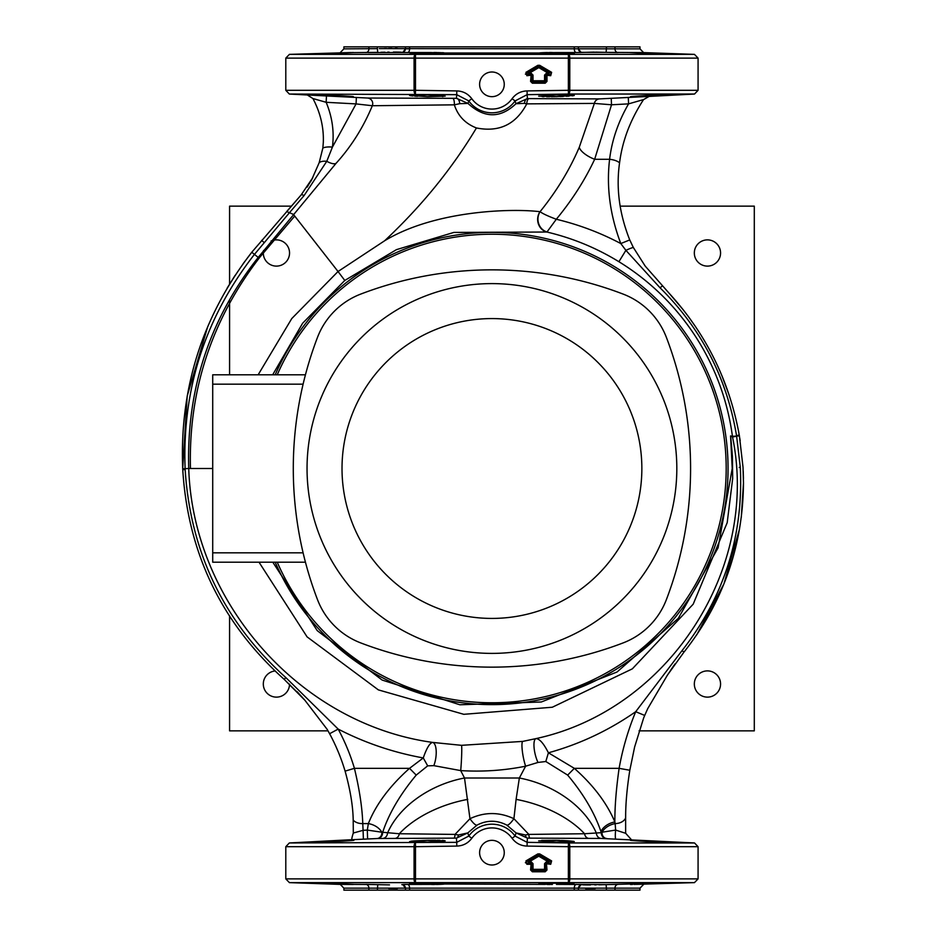 <?xml version="1.0" encoding="UTF-8"?>
<svg xmlns="http://www.w3.org/2000/svg" width="937" height="937" viewBox="0 0 937 937"><rect width="100%" height="100%" fill="white"/><g stroke="black" fill="none" stroke-linecap="round" stroke-linejoin="round"><path stroke-width="1.41" d="M504.258 852.67A12.333 12.333 0 0 0 491.937 840.337A12.333 12.333 0 0 0 479.603 852.67A12.333 12.333 0 0 0 491.937 865.003A12.333 12.333 0 0 0 504.258 852.67M504.258 84.33A12.333 12.333 0 0 0 491.937 71.997A12.333 12.333 0 0 0 479.603 84.33A12.333 12.333 0 0 0 491.937 96.663A12.333 12.333 0 0 0 504.258 84.33M427.389 53.772C404.421 53.725 404.421 53.339 427.389 52.624L438.563 52.601C449.491 52.999 445.766 53.386 427.389 53.772C404.421 53.725 404.421 53.339 427.389 52.624L419.003 52.823M427.389 96.675L409.586 95.422L427.389 94.953L445.192 96.136L427.389 96.675M564.133 52.8L556.473 52.624C579.441 53.339 579.441 53.725 556.473 53.772C538.107 53.386 534.383 52.999 545.299 52.601L580.46 52.554M538.67 52.987L445.192 52.987M556.473 96.675L538.67 96.136L556.473 94.953L574.276 95.422L555.969 96.687M647.76 53.456L630.051 52.601L647.76 52.987C670.716 53.854 670.716 54.018 647.76 53.456C670.716 54.018 670.716 53.854 647.76 52.987L651.274 53.104M647.08 96.171L647.76 96.136C624.792 97.038 624.792 96.804 647.76 95.422C670.716 94.59 670.716 94.824 647.76 96.136C624.792 97.038 624.792 96.804 647.76 95.422C670.716 94.59 670.716 94.824 647.76 96.136L651.461 95.937M642.126 52.8L639.971 52.741M379.298 48.595L639.983 48.853L643.602 52.601L606.216 52.39M631.292 96.757L632.053 96.745M633.892 96.71L635.063 96.675M637.898 96.581L640.92 96.452M642.595 96.382L645.417 96.242M552.373 52.542L549.668 52.484M547.126 52.542L545.299 52.601M542.183 96.605L543.952 96.675M546.716 96.734L549.609 96.757M551.307 96.745L552.924 96.734M553.708 96.722L554.575 96.71M418.523 52.835L412.409 53.116M409.937 95.586L410.933 95.773M411.694 95.867L412.784 95.972M414.763 96.124L417.504 96.3M336.114 53.456C313.145 54.018 313.145 53.854 336.114 52.987L353.811 52.601L336.114 53.456C313.145 54.018 313.145 53.854 336.114 52.987L321.344 53.561M321.122 53.573L319.599 53.655M318.65 95.035L319.646 95.141M320.419 95.199L321.532 95.281M323.663 95.433L326.404 95.597M336.114 96.136C313.145 94.824 313.145 94.59 336.114 95.422C359.082 96.804 359.082 97.038 336.114 96.136C313.145 94.824 313.145 94.59 336.114 95.422C359.082 96.804 359.082 97.038 336.114 96.136M336.114 884.013C313.145 883.146 313.145 882.982 336.114 883.544L353.917 884.376L336.114 884.013C313.145 883.146 313.145 882.982 336.114 883.544M336.114 841.578C313.145 842.41 313.145 842.176 336.114 840.864C313.145 842.176 313.145 842.41 336.114 841.578C313.145 842.41 313.145 842.176 336.114 840.864C359.07 839.962 359.07 840.196 336.114 841.578C359.07 840.196 359.07 839.962 336.114 840.864C359.07 839.962 359.07 840.196 336.114 841.578M427.729 884.387L427.389 884.376C404.421 883.661 404.421 883.275 427.389 883.228C445.766 883.614 449.491 884.001 438.563 884.399L427.389 884.376C404.421 883.661 404.421 883.275 427.389 883.228M435.787 840.255L427.389 840.325L445.192 840.864L427.389 842.047L409.586 841.578L427.389 840.325L414.81 840.864M318.65 883.286L319.681 883.357M320.419 883.392L321.192 883.439M323.78 883.556L326.474 883.661M409.586 883.544L411.694 883.837M412.585 883.896L414.833 884.013M417.551 884.13L420.537 884.223M422.224 884.27L423.981 884.317M414.728 840.876L412.549 841.051M412.268 841.075L410.91 841.239M547.126 884.458L549.668 884.516M552.373 884.458L538.67 884.013M555.899 840.313L541.633 840.419M632.44 884.469L630.437 884.458M630.507 884.469L632.37 884.481M445.192 884.013L545.299 884.399C534.383 884.001 538.107 883.614 556.473 883.228C579.441 883.275 579.441 883.661 556.473 884.376L606.122 884.622L647.76 883.544C670.716 882.982 670.716 883.146 647.76 884.013L636.703 884.341M636.785 884.341L640.17 884.247M651.238 841.051L647.76 840.864C670.716 842.176 670.716 842.41 647.76 841.578C624.792 840.196 624.792 839.962 647.76 840.864C670.716 842.176 670.716 842.41 647.76 841.578C624.792 840.196 624.792 839.962 647.76 840.864L639.397 840.477M638.038 840.43L636.973 840.384M635.227 840.325L631.257 840.243M574.276 841.578L556.473 842.047L538.67 840.864L556.473 840.325L573.936 841.414M525.95 72.336L526.407 73.109L528.726 72.477L538.33 66.832L538.787 67.616L529.182 73.262L528.726 72.477A0.937 0.656 -105.2 0 0 529.182 74.164L526.863 74.796L526.863 75.71L525.95 72.336L537.861 65.321L538.33 66.105L525.376 74.117L530.565 74.796A0.937 0.878 45 0 1 531.478 75.71L531.478 81.39L530.565 81.39L532.38 83.206L532.38 82.292L545.193 82.292L546.095 81.39L546.095 75.71A0.937 0.878 -45 0 1 546.997 74.796L550.71 74.796L551.624 72.336L550.71 75.71L550.71 74.796L548.379 74.164A0.937 0.656 105.2 0 0 548.848 72.477L551.167 73.109L539.243 66.105L538.33 66.832A0.937 0.89 0 0 1 539.243 66.832L548.848 72.477L548.379 73.262L538.787 67.616L539.7 65.321L537.861 65.321M530.565 869.969L531.197 862.754L529.182 862.754L528.726 861.068L538.33 855.422A0.937 0.89 0 0 1 539.243 855.422L539.7 853.9L551.624 860.916L550.71 864.289L550.71 863.387L548.379 862.754A0.937 0.656 105.2 0 0 548.848 861.068L548.379 861.841L538.787 856.195L529.182 861.841L531.197 861.841L532.111 863.656L531.478 869.969L530.565 869.969L532.38 871.785L532.38 870.883L545.193 870.883L545.193 871.785L546.997 869.969L546.095 869.969L546.095 864.289A0.937 0.878 -45 0 1 546.997 863.387L550.71 863.387L551.167 861.7L538.787 854.544L526.407 861.7L525.376 862.696L526.863 863.387L526.863 864.289L525.95 860.916L526.407 861.7L528.726 861.068A0.937 0.656 -105.2 0 0 529.182 862.754L526.863 863.387L530.565 863.387A0.937 0.878 45 0 1 531.478 864.289L526.863 864.289M617.975 884.399L617.952 884.399A3.748 3.116 -90 0 0 614.977 888.147L614.977 890.15L639.983 890.15L639.983 888.147L409.598 888.147L409.598 890.15L368.897 890.15L368.897 888.147L343.891 888.147L340.272 884.399L351.258 884.458M405.463 890.15L405.463 888.358A3.748 3.736 -68.5 0 0 401.809 884.622L407.583 884.399A3.748 2.085 -90 0 1 409.598 888.147L368.897 888.147A3.748 3.116 90 0 0 365.887 884.399L389.487 884.879M606.497 46.85L578.434 46.85L578.398 48.642A3.748 3.736 111.5 0 0 582.064 52.378L606.122 52.378L606.497 46.85L614.977 46.85L614.977 48.853A3.748 3.116 -90 0 0 617.975 52.601L609.542 52.472M614.977 890.15L574.276 890.15L574.276 888.147A3.748 2.085 -90 0 1 576.278 884.399M397.194 48.326L395.273 48.337M391.83 48.361L388.703 48.408M386.407 48.443L384.17 48.49M351.422 52.531L289.416 54.369L415.442 54.369A3.748 1.417 90 0 0 414.072 58.117L415.489 58.117L415.489 90.303L456.776 90.912C463.019 91.123 468.031 93.723 471.815 98.736A24.749 24.749 0 0 0 512.059 98.736C515.807 93.735 520.82 91.135 527.098 90.912L568.372 90.303L568.372 58.117L415.489 58.117L415.442 54.369L694.458 54.369L698.077 58.117L569.79 58.117L569.79 90.303L698.077 90.303L698.077 58.117M574.276 53.456L573.409 53.268M572.929 53.222L571.23 53.104M569.064 52.987L567.81 52.929M405.463 46.85L574.276 46.85L574.276 48.853A3.748 2.085 -90 0 0 576.278 52.601L594.374 52.121M595.557 52.144L604.588 52.343M665.563 53.772L664.626 53.678M664.204 53.643L662.459 53.55M660.351 53.456L652.527 53.151M556.473 52.624C579.441 53.339 579.441 53.725 556.473 53.772M633.892 884.399L694.458 882.631L415.442 882.631L415.489 878.883L568.372 878.883L568.372 846.697L527.098 846.088C520.843 845.877 515.83 843.277 512.059 838.264A24.749 24.749 0 0 0 471.815 838.264C468.055 843.265 463.042 845.865 456.776 846.088L415.489 846.697L415.489 878.883L414.072 878.883A3.748 1.417 90 0 0 415.442 882.631L289.416 882.631L285.797 878.883L414.072 878.883L414.072 846.697L285.797 846.697L289.346 842.96L456.729 842.34L456.424 838.123L377.611 838.521L352.429 839.693C351.387 840.313 351.68 838.088 353.308 833.016L353.202 820.133A11.244 7.859 -3.3 0 0 362.771 823.6L363.087 830.334L367.316 830.088L368.346 823.6A14.992 10.225 -162.1 0 1 381.792 832.208L399.303 833.743L455.019 834.41L469.964 818.704C484.581 811.852 499.222 811.852 513.909 818.704L516.1 799.378A84.33 47.424 15.5 0 1 584.571 833.743L601.308 832.677L600.968 831.681C594.655 812.976 583.552 794.107 567.658 775.098L545.814 761.512L537.979 762.449L525.622 766.197C504.329 770.472 482.684 771.947 460.688 770.601L464.506 778.003L469.964 818.704A14.992 3.572 61.2 0 0 477.074 825.087L467.797 832.923L468.769 836.085A28.497 28.497 0 0 1 515.104 836.085L516.076 832.923L506.8 825.087C496.868 819.992 486.959 819.992 477.074 825.087M556.473 883.228C579.441 883.275 579.441 883.661 556.473 884.376M647.76 883.544C670.716 882.982 670.716 883.146 647.76 884.013M651.227 883.896L654.565 883.778M657.587 883.661L661.171 883.509M664.216 883.357L665.211 883.286M615.714 884.411L609.542 884.528M606.497 890.15L606.122 884.622L603.557 884.692M602.62 884.715L598.907 884.797M596.26 884.844L594.761 884.879M590.521 884.915L588.893 884.926M588.436 884.926L585.543 884.903M585.285 884.903L583.821 884.856M583.4 884.844L582.685 884.797M581.373 884.481L580.717 884.458M570.727 883.931L572.179 883.837M572.94 883.778L573.948 883.65M741.284 517.365L743.474 483.059C742.912 546.13 723.071 602.491 683.963 652.117L685.837 649.763M696.823 634.724L723.938 583.88L739.586 528.749M409.598 890.15L574.276 890.15M560.01 96.581L563.289 96.452M566.311 96.3L569.075 96.136M572.179 95.867L573.936 95.586M654.565 95.773L657.54 95.597M661.276 95.363L662.529 95.269M663.455 95.199L665.223 95.024M649.025 96.429L694.516 94.04L568.454 94.04A3.748 1.417 90 0 0 569.79 90.303L568.372 90.303L568.454 94.04L527.133 94.66L527.426 98.608L599.469 98.9L649.06 96.429L643.567 99.58C630.32 119.842 622.32 140.937 619.568 162.851A11.244 4.685 -173.3 0 0 609.6 159.29C611.861 140.351 618.186 121.88 628.575 103.866L611.521 104.78L594.655 159.29A16.866 6.524 24.8 0 1 579.253 147.308L594.374 103.41L526.77 103.866C515.912 124.434 499.14 132.468 476.441 127.959C465.314 123.637 457.947 115.93 454.351 104.839L372.329 105.729C363.322 127.385 351.246 146.57 336.102 163.284L258.214 257.417C209.607 318.99 186.44 389.347 188.735 468.5L212.711 468.5M328.184 258.905L338.034 271.507L384.674 240.739C435.342 210.029 512.621 208.295 539.981 211.703L540.075 211.692C556.625 191.183 569.684 169.726 579.253 147.308M258.143 374.8L291.77 318.568L338.034 271.507L293.363 214.339L289.451 212.711L254.36 254.489C205.215 317.549 182.141 388.96 185.116 468.711L185.163 469.578C190.398 552.408 223.943 621.723 285.797 677.545L338.175 729.091A208.014 208.014 0 0 1 354.42 768.34C359.468 789.364 362.244 807.776 362.771 823.6L368.346 823.6C375.96 804.485 389.687 786.061 409.528 768.34L423.266 757.939C393.388 752.528 365.02 742.912 338.175 729.091L329.613 733.718L327.001 729.138L304.888 700.255L284.227 679.395C221.729 623.246 187.904 553.322 182.75 469.624L182.703 468.781C179.447 388.223 202.474 316.05 251.772 252.252L301.187 194.884L312.771 177.667L307.184 187.119M445.192 840.864L444.255 840.594M443.517 840.512L442.182 840.419M439.98 840.325L437.122 840.266M353.917 840.325L353.062 840.255M275.197 562.2A236.124 236.124 0 0 0 728.061 468.5A236.124 236.124 0 0 0 275.197 374.8M272.796 562.2L317.221 630.624L382.132 680.051L459.868 704.776L541.305 701.989L617.05 671.993L678.306 618.35L718.082 547.84L732.23 468.5L730.567 435.928L732.441 436.326A242.648 242.648 0 0 0 618.912 261.716C596.471 247.954 572.46 238.057 546.868 232.025L453.859 232.423L396.433 249.652L344.781 280.456L302.628 323.23L272.679 374.8M467.762 799.378A84.33 47.424 164.5 0 0 399.303 833.743A5.622 4.626 -90.1 0 1 394.981 838.404M506.8 825.087A14.992 3.572 118.8 0 0 513.909 818.704L528.855 834.41L584.571 833.743A5.622 4.626 -89.9 0 0 588.881 838.404L527.437 838.123L527.133 842.34L568.454 842.96L568.372 846.697L569.79 846.697L569.79 878.883L698.077 878.883L698.077 846.697L569.79 846.697A3.748 1.417 90 0 0 568.454 842.96L694.516 842.96L698.077 846.697M516.1 799.378L519.356 778.003A84.33 58.012 21 0 1 596.377 833.169A5.622 5.142 -89.6 0 0 601.238 838.451L588.881 838.404M694.516 842.96L601.238 838.451M573.784 841.367L567.881 840.794M567.705 840.782L563.02 840.536M562.493 840.512L561.415 840.477M559.939 840.419L556.473 840.325M665.563 842.047L664.696 841.906M663.56 841.813L659.718 841.543M659.519 841.52L652.562 841.121M454.047 838.123A5.622 1.124 89.5 0 0 455.019 834.41L458.498 834.972A5.622 2.424 -89.6 0 1 456.424 838.123L467.797 832.923L458.498 834.972M525.364 834.972L516.076 832.923L527.437 838.123A5.622 2.424 89.6 0 1 525.364 834.972L528.855 834.41A5.622 1.124 -89.5 0 0 529.827 838.123M326.451 95.961L326.158 102.297C332.284 117.055 334.38 132 332.412 147.109L356.072 103.913L326.158 102.297L312.946 98.549L307.336 94.988L367.48 98.034L452.794 98.338L456.46 98.303L456.729 94.66L289.346 94.04L285.797 90.303L414.072 90.303A3.748 1.417 90 0 0 415.419 94.04L415.489 90.303L414.072 90.303L414.072 58.117L285.797 58.117L289.416 54.369M442.358 96.57L443.119 96.511M339.815 96.312L343.036 96.452M345.929 96.57L350.848 96.734M351.82 96.745L352.593 96.757M611.229 98.373L611.521 104.78L594.374 103.41A5.622 5.493 89.8 0 1 599.469 98.9M529.018 98.619A5.622 2.354 -89.7 0 0 526.77 103.866L524.451 103.375A5.622 3.104 91 0 1 527.426 98.608L515.971 103.726L515.104 100.915A28.497 28.497 0 0 1 468.769 100.915L467.985 103.433C484.37 118.425 500.37 118.519 515.971 103.726L524.451 103.375M356.365 97.518L356.072 103.913L372.329 105.729A5.622 5.54 89.9 0 0 367.48 98.034M459.704 103.679L467.985 103.433L456.46 98.303A5.622 3.338 -91.2 0 1 459.704 103.679L454.351 104.839A5.622 1.675 90.1 0 0 452.794 98.338M343.891 888.147L343.891 890.15L368.897 890.15M365.887 52.601A3.748 3.116 90 0 0 368.897 48.853L368.897 46.85L343.891 46.85L343.891 48.853L377.377 48.642L377.752 52.378L353.917 52.624M190.457 468.5C188.431 390.272 211.586 319.798 259.924 257.101L294.722 216.084L305.298 229.612M310.721 236.557L323.698 253.166M301.187 194.884A11.244 2.132 41 0 1 304.08 195.587L326.767 161.316A11.244 5.493 -163.1 0 0 319.177 162.698L322.855 148.034A11.244 3.994 -173 0 1 332.412 147.109L326.767 161.316A16.866 5.669 -140.7 0 0 336.102 163.284M312.946 98.549C320.442 112.791 323.897 127.455 323.3 142.529L322.855 148.034M643.567 99.58L628.575 103.866L628.282 97.483M619.568 162.851L619.544 163.015C615.972 188.173 619.369 213.812 629.746 239.919L620.798 243.561C610.022 215.088 606.298 187.002 609.6 159.29L594.655 159.29C584.922 180.103 572.132 200.085 556.309 219.258C578.867 224.646 600.359 232.751 620.798 243.561L625.893 250.343L618.912 261.716M207.663 326.814L187.201 396.046L182.703 468.769L188.735 468.5C192.928 602.081 299.582 723.973 432.589 742.409L461.484 745.325A14.992 0.75 -87 0 1 461.672 754.508A14.992 0.75 -87 0 1 460.688 770.601L433.819 765.646L427.694 765.845L416.215 775.098C399.912 794.693 388.703 813.89 382.565 832.677A5.622 5.235 -91.1 0 1 377.611 838.521M461.484 745.325L522.811 741.39A14.992 2.471 -100.6 0 0 522.284 750.584A14.992 2.471 -100.6 0 0 525.622 766.197L519.356 778.003L464.506 778.003A84.33 58.012 159 0 0 387.496 833.169A5.622 5.142 -90.4 0 1 382.636 838.451M353.308 833.016L363.087 830.334L363.38 839.154M353.202 820.133L353.19 819.957C352.98 806.089 350.274 789.809 345.097 771.128L354.42 768.34L409.528 768.34L416.215 775.098M625.647 832.126L625.635 817.966A11.244 7.871 -179.8 0 1 615.14 823.6L615.644 830.077L625.705 833.309L625.647 832.126M367.597 838.943L367.316 830.088L381.792 832.208A5.622 5.083 -91.5 0 1 377.037 838.533M600.968 831.681A14.992 9.862 -19 0 1 614.859 821.925C614.777 806.663 616.195 788.802 619.111 768.34A273.604 273.604 0 0 1 635.708 711.698L682.054 650.606L683.963 652.117L667.343 675.249L647.713 708.653L644.703 715.435L635.708 711.698C608.792 730.45 579.687 744.154 548.403 752.798L574.334 768.34C593.367 785.218 606.871 803.079 614.859 821.925L615.14 823.6A14.992 10.284 -18.1 0 0 602.069 832.22L615.644 830.077A5.622 0.621 -87.1 0 0 615.304 835.851A5.622 0.621 -87.1 0 0 615.703 838.908M682.054 650.606C724.184 596.787 743.603 535.706 740.3 467.387L736.634 436.255L732.547 436.993L730.673 435.928L732.429 456.307L732.664 478.62L727.194 522.682L693.169 604.201L632.346 668.842L552.315 707.236L463.803 714.31L378.361 689.89L307.078 636.867L259.022 562.2M522.811 741.39L535.964 738.602C539.548 738.719 543.694 743.451 548.403 752.798L545.814 761.512M537.979 762.449A14.992 4.462 -103.4 0 1 534.067 747.503A14.992 4.462 -103.4 0 1 535.964 738.602C667.671 710.258 759.813 570.059 732.547 436.993A13.118 13.071 131 0 1 732.441 436.326A13.118 13.095 -99.1 0 0 732.547 436.993M547.021 231.954L556.309 219.258C548.168 216.213 542.757 213.695 540.075 211.692A13.118 11.994 -93 0 0 547.021 231.954L546.868 232.025A13.118 12.181 95.5 0 1 539.981 211.703M683.659 310.334L669.217 293.34C706.006 333.689 729.349 380.89 739.234 434.92L739.398 435.892L732.441 436.326M739.234 434.92L736.552 435.752C726.925 378.091 701.415 328.77 660.035 287.776L625.893 250.343A11.244 1.265 153.9 0 1 633.307 247.427L645.206 266.108L669.217 293.34M427.694 765.845L423.266 757.939C426.64 748.171 429.743 742.994 432.589 742.409A14.992 5.575 -81.4 0 1 436.185 750.795A14.992 5.575 -81.4 0 1 433.819 765.646M251.772 252.252L258.214 257.417M304.08 195.587L289.451 212.711L286.687 211.563L297.954 198.597M667.343 675.261L675.073 663.829M743.439 478.514L743.205 470.96M739.398 435.892L743.018 467.223L743.474 483.059M740.183 440.695L738.497 430.903M729.021 394.688L721.724 375.233M695.664 326.861L688.004 316.027M252.346 251.538L243.14 263.684M235.093 275.384L227.246 287.975M185.163 469.578L182.75 469.624C187.904 553.322 221.729 623.246 284.227 679.395L301.796 696.718M319.177 162.698L311.646 179.81M345.097 771.128A198.281 198.281 0 0 0 329.613 733.718M297.158 691.705L304.888 700.255M629.746 239.919L633.307 247.427M625.635 817.966L625.647 816.947C625.623 803.559 627.017 787.994 629.816 770.249L634.63 746.965L643.59 718.152A263.871 263.871 0 0 1 644.703 715.435M629.816 770.249L619.111 768.34L574.334 768.34L567.658 775.098M606.251 838.521A5.622 5.235 -88.9 0 1 601.308 832.677L602.069 832.22A5.622 5.095 -88.6 0 0 606.825 838.533M429.287 884.399L403.425 884.446M388.305 884.856L377.752 884.622L377.377 890.15M374.332 884.528L353.811 884.399M431.5 52.542L368.159 52.589M349.969 52.601L343.738 52.741M380.972 52.296L384.966 52.203M387.602 52.156L389.113 52.121M393.341 52.085L394.981 52.074M395.437 52.074L398.319 52.097M398.576 52.097L400.04 52.144M400.462 52.156L401.188 52.203M402.5 52.519L403.156 52.542M429.287 52.601L427.389 52.624M443.564 52.753L442.416 52.695M639.983 48.853L639.983 46.85L614.977 46.85M401.809 52.378A3.748 3.736 -111.5 0 0 405.463 48.689L405.44 46.85L377.377 46.85L377.377 48.642M585.637 888.674L595.182 888.592M388.82 888.592L397.311 888.674M307.336 94.988L289.346 94.04M631.315 839.599L625.705 833.309M512.059 838.264L515.104 836.085L527.133 842.34L527.098 846.088M456.776 846.088L456.729 842.34L468.769 836.085L471.815 838.264M471.815 98.736L468.769 100.915L456.729 94.66L456.776 90.912M527.098 90.912L527.133 94.66L515.104 100.915L512.059 98.736M368.897 46.85L377.377 46.85M409.598 46.85L409.598 48.853L407.747 48.841M407.736 48.841L406.389 48.794M578.246 48.724L577.485 48.794M574.276 46.85L578.398 46.85M578.398 888.358L578.434 888.335A3.748 3.736 68.5 0 1 580.764 884.879L578.434 888.335L578.434 890.15M574.334 888.147L577.485 888.206M403.097 884.879L405.44 888.335M582.064 884.622A3.748 3.736 68.5 0 0 580.764 884.879L580.764 884.879M351.422 884.469L353.343 884.469M431.5 884.458L434.206 884.516M436.736 884.458L438.563 884.399M403.121 52.121L405.44 48.665M580.764 52.121L578.434 48.665M353.366 52.531L352.558 52.484M436.736 52.542L434.206 52.484M568.431 882.631L568.372 878.883L569.79 878.883A3.748 1.417 90 0 1 568.431 882.631M415.419 842.96L415.489 846.697L414.072 846.697A3.748 1.417 90 0 1 415.419 842.96M568.372 58.117L568.431 54.369A3.748 1.417 90 0 1 569.79 58.117L568.372 58.117M525.95 860.916L537.861 853.9L538.787 856.195L539.243 855.422L548.848 861.068L551.167 861.7L551.624 860.916M533.012 863.656L533.012 869.337L531.478 869.969L532.38 870.883L533.012 870.25A0.937 0.878 -135 0 1 532.111 869.337L532.111 863.656L533.012 863.656L531.197 861.841M550.71 864.289L545.463 863.656L545.463 869.337L544.561 869.337L545.193 870.883L546.095 869.969L545.463 869.337A0.937 0.878 135 0 1 544.561 870.25L533.012 870.25L533.012 869.337L544.561 869.337L544.561 863.656L546.365 862.754L546.365 861.841L544.561 863.656M546.365 73.262L548.379 73.262L548.379 74.164L546.365 74.164L546.365 73.262L544.561 75.077L546.365 74.164L546.997 74.796L546.997 81.39L544.561 80.758L544.561 75.077M546.997 81.39L545.193 83.206L544.561 81.66A0.937 0.878 135 0 0 545.463 80.758L545.463 75.077L550.71 75.71M530.565 81.39L531.197 74.164L529.182 74.164L529.182 73.262L531.197 73.262L531.197 74.164L533.012 75.077L533.012 80.758L531.478 81.39L532.38 82.292L533.012 80.758L544.561 80.758L544.561 81.66L533.012 81.66A0.937 0.878 -135 0 1 532.111 80.758L532.111 75.077L526.863 75.71M305.439 562.2L212.711 562.2L212.711 552.83L303.096 552.83M212.711 552.83L212.711 384.17L303.096 384.17M212.711 384.17L212.711 374.8L305.439 374.8M491.937 318.58A149.92 149.92 0 0 0 342.017 468.5A149.92 149.92 0 0 0 491.937 618.42A149.92 149.92 0 0 0 641.857 468.5A149.92 149.92 0 0 0 491.937 318.58M491.937 653.394A184.894 184.894 0 0 1 307.043 468.5A184.894 184.894 0 0 1 491.937 283.606A184.894 184.894 0 0 1 676.819 468.5A184.894 184.894 0 0 1 491.937 653.394M623.105 642.923A367.304 367.304 0 0 1 360.757 642.923A74.96 74.96 0 0 1 317.514 599.68A367.304 367.304 0 0 1 317.514 337.32A74.96 74.96 0 0 1 360.757 294.077A367.304 367.304 0 0 1 623.105 294.077A74.96 74.96 0 0 1 666.359 337.32A367.304 367.304 0 0 1 666.359 599.68A74.96 74.96 0 0 1 623.105 642.923M277.235 562.2A234.25 234.25 0 0 0 726.187 468.5A234.25 234.25 0 0 0 277.235 374.8M274.951 670.974A13.118 13.118 0 0 0 263.309 684.01A13.118 13.118 0 0 0 276.333 697.128A13.118 13.118 0 0 0 289.545 684.186M263.555 250.46A13.118 13.118 0 0 0 276.427 266.108A13.118 13.118 0 0 0 289.545 252.99A13.118 13.118 0 0 0 271.051 241.02M694.329 684.01A13.118 13.118 0 0 0 707.447 697.128A13.118 13.118 0 0 0 720.565 684.01A13.118 13.118 0 0 0 707.447 670.892A13.118 13.118 0 0 0 694.329 684.01M694.329 252.99A13.118 13.118 0 0 0 707.447 266.108A13.118 13.118 0 0 0 720.565 252.99A13.118 13.118 0 0 0 707.447 239.872A13.118 13.118 0 0 0 694.329 252.99M620.118 206.14L754.297 206.14L754.297 730.86L639.057 730.86M229.577 284.098L229.577 206.14L291.407 206.14M328.009 730.86L229.577 730.86L229.577 616.253M229.577 374.8L229.577 300.707M384.674 240.739C421.451 206.281 452.044 168.695 476.441 127.959M539.7 853.9L537.861 853.9M546.365 861.841L548.379 861.841L548.379 862.754L546.365 862.754L546.997 869.969M545.193 871.785L532.38 871.785M539.7 65.321L551.624 72.336M545.193 83.206L532.38 83.206M338.034 271.507L344.781 280.456M264.058 242.496L261.622 240.387M285.797 677.545L284.227 679.395M662.26 286.054L660.035 287.776M739.246 467.434L740.3 467.387M409.598 48.853A3.748 2.085 -90 0 1 407.583 52.601M533.012 75.077L531.197 73.262M643.602 52.601L694.458 54.369M351.527 839.704L289.346 842.96M285.797 878.883L285.797 846.697M285.797 90.303L285.797 58.117M312.771 177.667L310.522 181.813M670.705 670.131L673.82 665.598M340.272 884.399L289.416 882.631M639.983 888.147L643.602 884.399M343.891 48.853L340.272 52.601M698.077 878.883L694.458 882.631M698.077 90.303L694.516 94.04"/></g></svg>
